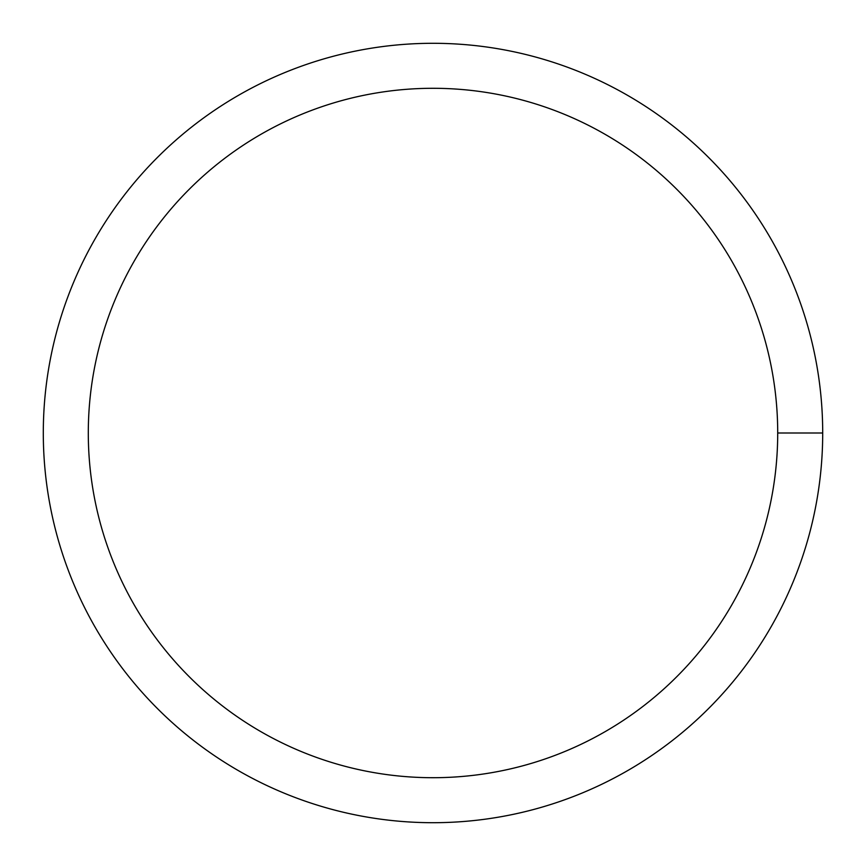 <?xml version="1.0" encoding="UTF-8"?>
<svg xmlns="http://www.w3.org/2000/svg" width="866" height="866" viewBox="0 0 866 866"><rect width="100%" height="100%" fill="white"/><g stroke="black" fill="none" stroke-linecap="round" stroke-linejoin="round"><path stroke-width="1.3" d="M88.3 433A344.7 344.7 0 0 1 605.356 134.479A344.7 344.7 0 0 1 605.356 731.521A344.7 344.7 0 0 1 88.3 433M43.3 433A389.7 389.7 0 0 1 627.85 95.509A389.7 389.7 0 0 1 627.85 770.491A389.7 389.7 0 0 1 43.3 433M822.7 433L777.7 433"/></g></svg>
